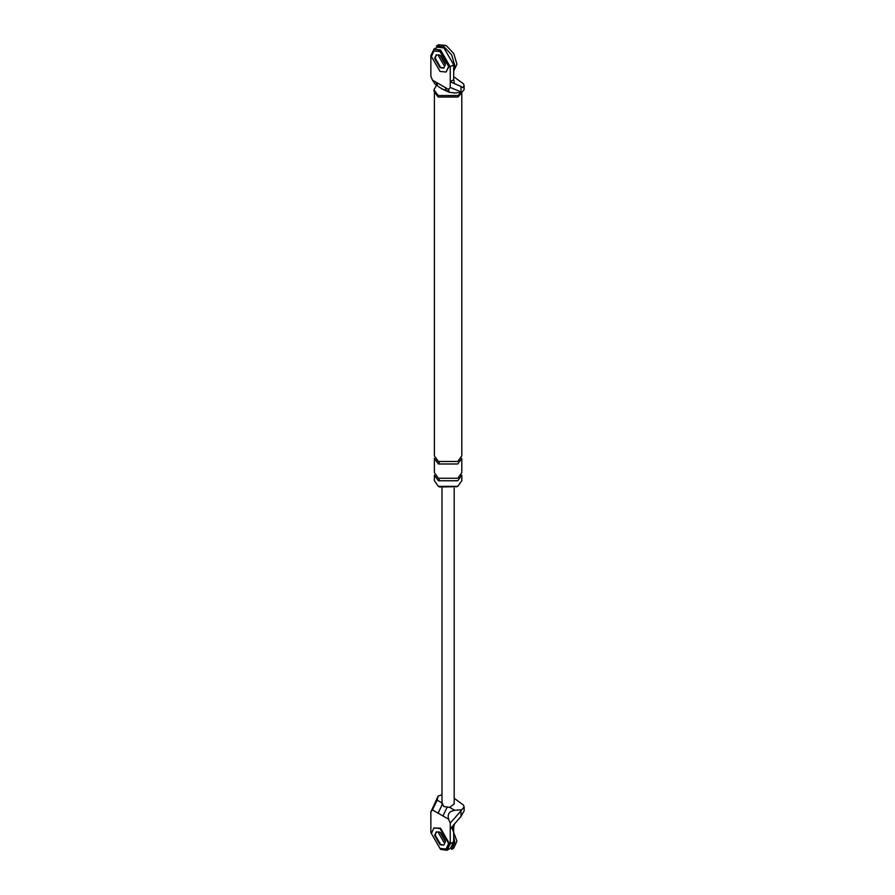 <?xml version="1.0" encoding="UTF-8"?>
<svg xmlns="http://www.w3.org/2000/svg" width="895" height="895" viewBox="0 0 895 895"><rect width="100%" height="100%" fill="white"/><g stroke="black" fill="none" stroke-linecap="round" stroke-linejoin="round"><path stroke-width="1.34" d="M450.465 848.259L453.687 841.792L453.687 826.868L450.241 828.859L450.241 823.12L448.641 819.238L438.147 813.175L442.007 804.985M438.147 813.175L432.464 809.897L430.864 811.922L438.158 796.069L441.996 794.794M450.241 823.12L460.981 810.892L460.981 816.464L450.241 828.859L450.241 843.784L447.019 850.25L440.553 849.377L430.864 832.585L430.864 811.922M436.491 831.768L435.171 835.08L440.553 844.399L443.663 845.059L440.553 844.399L435.171 835.08L436.491 831.768M442.958 815.949L446.907 807.693M460.981 810.892L461.809 809.729L454.716 810.311C449.234 811.284 447.209 814.26 448.641 819.238M460.981 816.464L464.136 810.904M432.464 809.897L437.152 800.175L438.158 796.069M454.492 823.87L453.687 826.868M438.763 831.723L438.617 833.088L443.998 842.408L438.617 833.088L438.763 831.723M454.179 803.889L449.67 807.391L443.786 806.484L442.208 803.083L437.152 800.175M461.809 809.729L464.136 806.932L463.386 805.019L454.179 798.262M450.241 87.43L450.241 81.68L453.687 79.689L454.492 83.649L450.241 81.68L450.241 66.767L440.553 49.975L434.086 49.102L430.864 55.579L430.864 76.243L432.464 80.125L448.641 89.455L450.241 87.43L460.981 91.939L460.981 86.379L462.849 87.766L464.136 85.607L463.386 83.705L453.687 76.701M444.077 67.897L440.553 67.382L435.171 58.063L436.156 55.042M448.641 89.455L449.022 92.252L454.716 92.968L461.809 92.386L464.136 89.589M435.171 84.253L432.464 80.125M457.211 486.667L439.479 486.969M461.809 92.386L460.981 91.939M454.492 83.649L460.981 86.379M448.071 91.055L441.425 88.784M462.066 92.263L458.05 97.007L438.125 97.007L434.008 91.256L434.008 89.768L436.581 85.07M438.393 480.76L457.781 480.76L461.798 475.167L461.798 480.76L457.781 486.354L438.393 486.354L434.388 480.76L434.388 475.167L438.393 480.76L439.479 478.825M449.033 92.263L446.65 90.887L445.072 87.397M435.227 84.287L437.61 85.663L436.033 82.183M437.532 47.111L443.998 47.994L453.687 64.776L450.241 66.767M453.687 79.689L453.687 64.776M443.998 65.391L438.617 56.072L438.763 54.707L438.617 56.072L443.998 65.391M461.798 93.136L461.798 455.891L457.781 461.484L438.393 461.484L434.388 455.891L434.388 93.136M461.798 458.374L457.781 463.979L438.393 463.979L434.388 458.374L434.388 472.672L438.393 478.266L457.781 478.266L461.798 472.672L461.798 458.374M461.395 92.42L458.05 95.508L438.125 95.508L434.008 89.768M446.102 849.042L449.167 843.157L440.553 828.244L433.918 827.942L431.401 833.525L440.016 848.438L446.102 849.042L448.63 843.47L440.016 828.546L433.918 827.942M440.016 844.712L443.819 845.093L445.397 841.602L440.016 832.283L436.212 831.902L434.634 835.382L440.016 844.712M446.102 72.025L449.167 66.14L440.553 51.228L433.918 50.925L431.401 56.508L440.016 71.421L446.102 72.025L448.63 66.454L440.016 51.53L433.918 50.925M436.491 54.752L435.171 58.063L440.553 67.382L443.663 68.042M440.016 67.696L443.819 68.076L445.397 64.585L440.016 55.266L436.212 54.886L434.634 58.376L440.016 67.696M453.687 836.366L454.761 842.408L451.606 849.377L453.765 848.136L456.92 841.166L451.975 827.864M445.33 840.629L440.832 832.82M453.687 71.164L456.92 64.149L453.765 53.543L446.146 45.5L438.539 44.75L436.38 45.992L443.998 46.753L451.606 54.785L454.761 65.391L454.112 69.295M445.33 63.612L440.832 55.803M449.67 807.391L454.716 810.311M453.687 841.792L450.241 843.784M438.393 463.979L439.479 462.044M447.399 850.049L450.845 848.068M464.136 810.78L464.136 806.809M454.179 488.088L454.179 804.001M441.996 804.001L441.996 488.088M464.136 89.466L464.136 85.484M433.706 49.303L437.14 47.312M446.65 90.887C448.518 92.588 436.749 86.155 437.61 85.663"/></g></svg>
